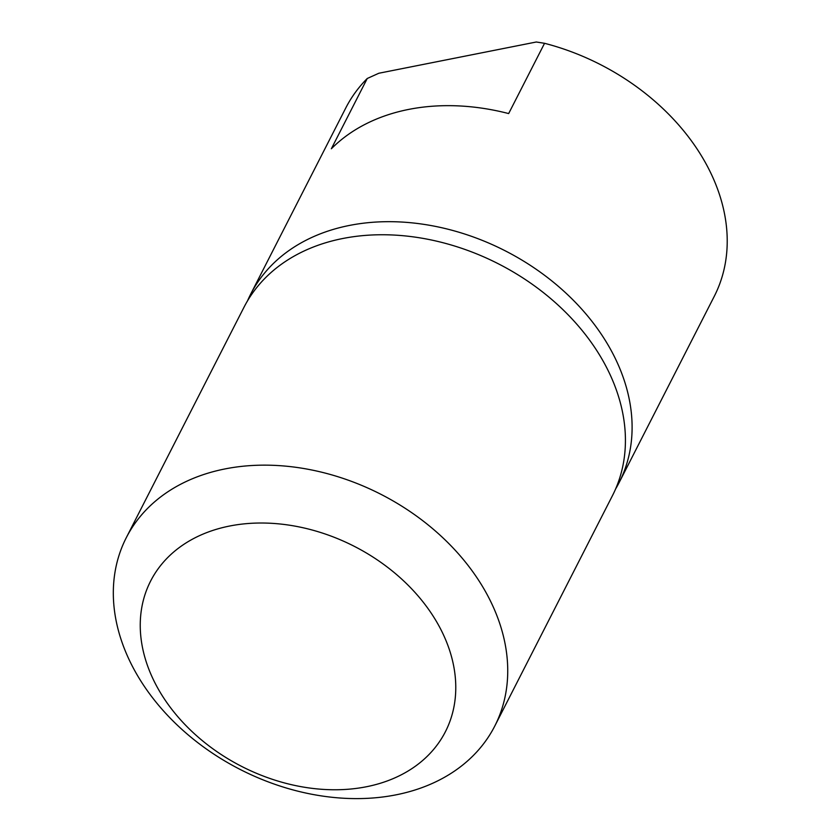 <?xml version="1.0" encoding="UTF-8"?>
<svg xmlns="http://www.w3.org/2000/svg" width="840" height="840" viewBox="0 0 840 840"><rect width="100%" height="100%" fill="white"/><g stroke="black" fill="none" stroke-linecap="round" stroke-linejoin="round"><path stroke-width="1.26" d="M126.252 537.758L243.936 307.356A206.923 154.518 27.1 0 1 342.668 238.529A206.923 154.518 27.1 0 1 605.913 366.198A206.923 154.518 27.1 0 1 612.486 495.59L494.802 726.001A206.923 154.518 27.1 0 1 396.081 794.829A206.923 154.518 27.1 0 1 177.072 724.92A206.923 154.518 27.1 0 1 126.252 537.758A206.923 154.518 27.1 0 1 224.984 468.93A206.923 154.518 27.1 0 1 443.993 538.839A206.923 154.518 27.1 0 1 494.802 726.001M229.572 526.039A165.532 123.617 -152.9 0 0 155.852 684.611A165.532 123.617 -152.9 0 0 366.45 786.744A165.532 123.617 -152.9 0 0 440.171 628.173A165.532 123.617 -152.9 0 0 229.572 526.039M615.615 488.954A206.923 154.518 -152.9 0 0 619.164 482.517A206.923 154.518 -152.9 0 0 612.591 353.126A206.923 154.518 -152.9 0 0 349.346 225.456A206.923 154.518 -152.9 0 0 250.614 294.284A206.923 154.518 -152.9 0 0 247.485 300.919M367.248 78.487L331.359 148.754A206.923 154.518 27.1 0 1 408.597 109.431A206.923 154.518 27.1 0 1 508.662 113.568L544.551 43.302L536.298 42L378.84 73.248L367.248 78.487A206.923 154.518 -152.9 0 0 345.765 107.992L250.614 294.284M619.164 482.517L714.315 296.237A206.923 154.518 -152.9 0 0 544.551 43.302"/></g></svg>
